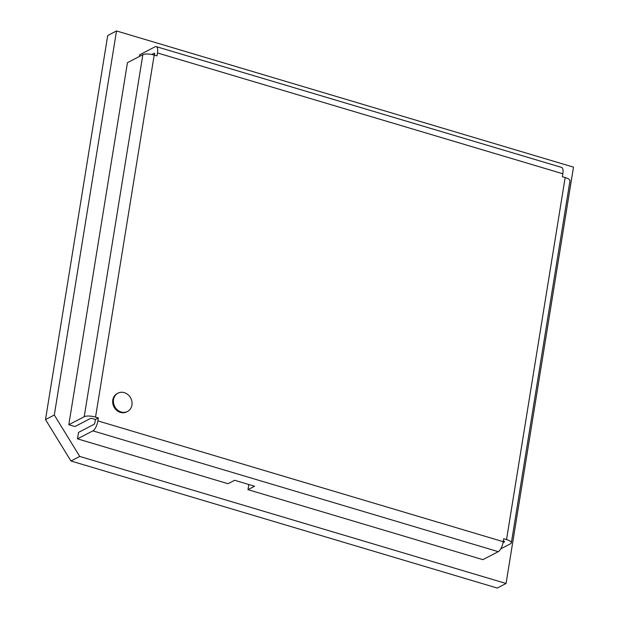 <?xml version="1.0" encoding="UTF-8"?>
<svg xmlns="http://www.w3.org/2000/svg" width="619" height="619" viewBox="0 0 619 619"><rect width="100%" height="100%" fill="white"/><g stroke="black" fill="none" stroke-linecap="round" stroke-linejoin="round"><path stroke-width="0.93" d="M112.79 399.959A10.322 9.053 62.6 0 0 116.697 410.335A10.322 9.053 62.6 0 0 126.74 411.859A10.322 9.053 62.6 0 1 116.697 410.335A10.322 9.053 62.6 0 1 112.79 399.959A10.322 9.053 62.6 0 1 117.239 393.545A10.322 9.053 62.6 0 0 112.79 399.959M77.499 438.848L228.047 483.718L234.647 480.29L254.579 486.232L247.979 489.652L482.866 559.653L498.272 551.668L92.896 430.863L77.499 438.848L78.543 432.395L93.941 424.402A1.718 0.627 -73.4 0 0 94.939 422.413L95.419 419.458L92.61 418.622A1.718 0.534 -170.8 0 0 90.343 418.545L74.945 426.537L68.81 424.711L84.215 416.719L142.85 54.689L127.444 62.674L68.81 424.711M139.43 56.461L139.701 54.782L155.106 46.789A8.596 3.149 -73.4 0 1 156.251 46.618L561.626 167.424A8.596 3.149 106.6 0 1 562.833 173.761L562.361 176.709L565.162 177.545A8.596 2.669 9.2 0 1 569.983 180.825L511.348 542.855A8.596 2.669 -170.8 0 0 506.528 539.582L503.719 538.747L503.247 541.695A8.596 3.149 106.6 0 1 498.272 551.668M248.815 484.515L247.979 489.652M511.348 542.855A8.596 2.669 -170.8 0 1 510.528 543.768L500.786 548.821M504.462 541.532L504.392 541.942A1.718 0.534 -170.8 0 0 504.555 541.757A1.718 0.534 -170.8 0 0 503.595 541.099L503.355 541.029M504.392 541.942L503.069 542.623M151.694 54.472L154.464 53.366M154.425 55.137L154.533 54.48A1.718 0.627 -73.4 0 0 154.286 53.211A1.718 0.627 -73.4 0 0 154.061 53.242M142.85 54.689A8.596 2.669 9.2 0 1 154.185 55.068L156.986 55.903L157.466 52.955A8.596 3.149 -73.4 0 0 156.251 46.618M95.419 419.458L98.351 417.941L95.543 417.105A8.596 2.669 -170.8 0 0 84.215 416.719M92.896 430.863A8.596 3.149 -73.4 0 0 97.872 420.889L98.351 417.941M131.924 405.066A10.322 9.053 62.6 0 0 128.017 394.69A10.322 9.053 62.6 0 0 117.974 393.158A10.322 9.053 62.6 0 0 113.525 399.58A10.322 9.053 62.6 0 0 117.432 409.956A10.322 9.053 62.6 0 0 127.475 411.48A10.322 9.053 62.6 0 0 131.924 405.066M116.511 30.95L107.714 35.515L45.504 419.589L70.945 461L497.258 588.05L506.063 583.485L573.496 167.138L116.511 30.95L54.302 415.024L45.504 419.589M54.302 415.024L79.75 456.435L70.945 461M79.75 456.435L506.063 583.485M506.528 539.582L565.162 177.545M562.833 173.761L157.466 52.955M154.185 55.068L95.543 417.105M97.872 420.889L503.247 541.695M117.974 393.158L117.239 393.545M127.475 411.48L126.74 411.859"/></g></svg>
